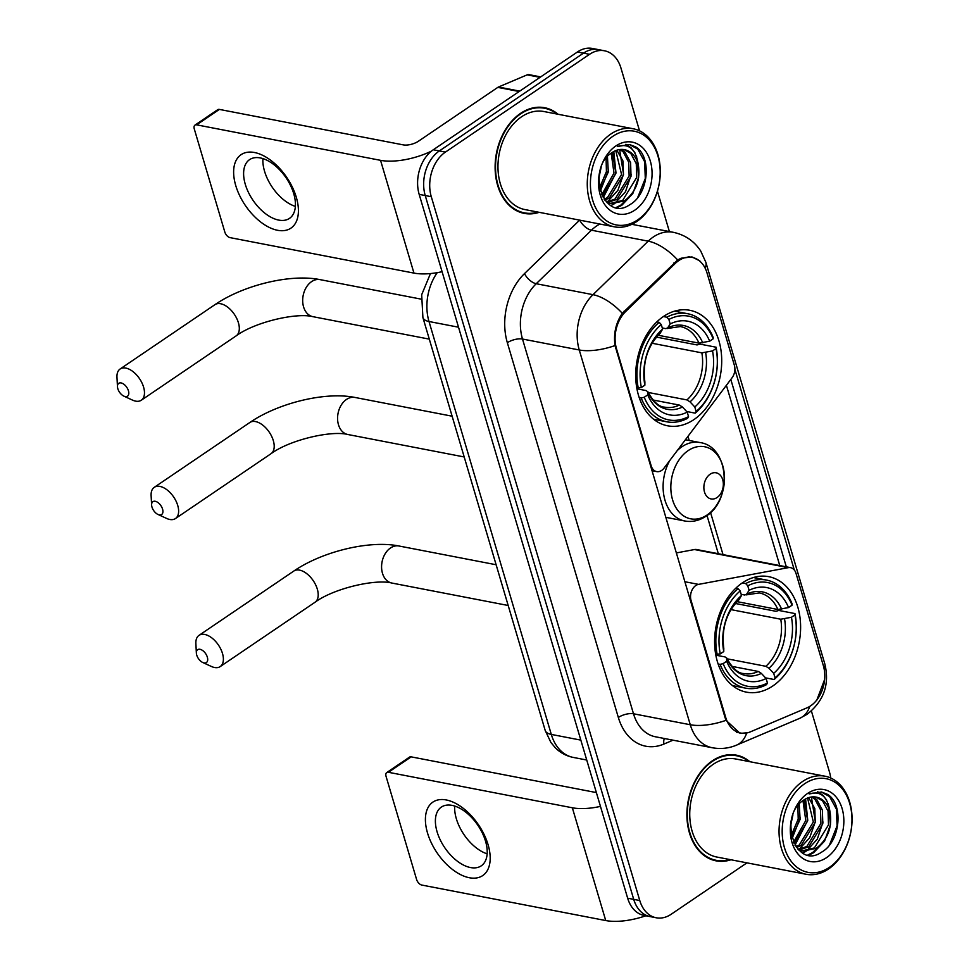 <?xml version="1.0" encoding="UTF-8"?>
<svg xmlns="http://www.w3.org/2000/svg" width="969" height="969" viewBox="0 0 969 969"><rect width="100%" height="100%" fill="white"/><g stroke="black" fill="none" stroke-linecap="round" stroke-linejoin="round"><path stroke-width="1.45" d="M616.502 348.755A29.954 21.548 100.9 0 1 625.78 311.424L675.332 263.398A29.954 21.548 100.9 0 1 678.76 260.588A29.954 21.548 100.9 0 1 692.217 257.415A29.954 21.548 100.9 0 1 707.019 272.943L734.357 365.228A11.095 7.982 -79.1 0 1 732.079 377.753L664.08 468.075A11.095 7.982 -79.1 0 1 661.657 470.425A11.095 7.982 -79.1 0 1 656.679 471.6A11.095 7.982 -79.1 0 1 651.192 465.847L616.502 348.755L615.763 348.622M742.351 582.878A58.806 42.309 100.9 0 0 714.65 644.53A58.806 42.309 100.9 0 0 746.469 692.157A58.806 42.309 100.9 0 0 772.874 685.931A58.806 42.309 100.9 0 0 800.564 624.29A58.806 42.309 100.9 0 0 768.744 576.664A58.806 42.309 100.9 0 0 742.351 582.878M663.438 316.512A58.806 42.309 100.9 0 0 635.749 378.164A58.806 42.309 100.9 0 0 667.568 425.791A58.806 42.309 100.9 0 0 693.974 419.565A58.806 42.309 100.9 0 0 721.663 357.912A58.806 42.309 100.9 0 0 689.843 310.298A58.806 42.309 100.9 0 0 663.438 316.512M823.359 665.691L796.021 573.394A11.095 7.982 -79.1 0 0 790.534 567.652A11.095 7.982 -79.1 0 0 788.33 567.652L698.528 584.38A11.095 7.982 -79.1 0 0 691.054 600.417L725.733 717.508A29.954 21.548 100.9 0 0 740.546 733.024A29.954 21.548 100.9 0 0 750.321 731.874L806.971 707.842A29.954 21.548 100.9 0 0 823.359 665.691M790.534 567.652L696.687 549.544A11.095 7.982 100.9 0 0 694.47 549.544L676.277 552.936M558.108 114.269A53.816 38.712 100.9 0 0 544.663 107.716A53.816 38.712 100.9 0 0 520.498 113.409A53.816 38.712 100.9 0 0 495.159 169.817A53.816 38.712 100.9 0 0 524.277 213.398A53.816 38.712 100.9 0 0 539.188 212.32M521.274 212.647A53.816 38.712 100.9 0 0 523.769 212.744M749.885 761.719A53.816 38.712 100.9 0 0 736.452 755.166A53.816 38.712 100.9 0 0 712.288 760.859A53.816 38.712 100.9 0 0 686.948 817.267A53.816 38.712 100.9 0 0 716.055 860.847A53.816 38.712 100.9 0 0 730.965 859.769M713.063 860.097A53.816 38.712 100.9 0 0 715.546 860.193M747.947 732.697L740.11 733.4L726.035 720.318L725.139 717.847L615.024 345.558C613.413 333.651 615.836 322.907 622.304 313.302L677.719 259.922L681.134 258.214L691.999 256.93L699.884 260.952M824.631 679.475L816.77 700.212M639.552 130.851L620.947 68.036A33.285 23.946 100.9 0 0 604.499 50.788L592.386 48.45A33.285 23.946 100.9 0 0 577.439 51.975L433.3 149.759A33.285 23.946 100.9 0 0 419.177 194.369L627.658 898.202L633.714 899.365A33.285 23.946 100.9 0 0 650.175 916.613A33.285 23.946 100.9 0 1 633.714 899.365L425.234 195.532L633.714 899.365L639.77 900.54A33.285 23.946 100.9 0 0 656.231 917.776A33.285 23.946 100.9 0 0 671.166 914.264L746.942 862.858M433.3 149.759L439.357 150.934A33.285 23.946 100.9 0 0 425.234 195.532A33.285 23.946 100.9 0 1 439.357 150.934L583.495 53.138L439.357 150.934L445.413 152.097A33.285 23.946 100.9 0 0 431.29 196.707L639.77 900.54M598.442 49.613A33.285 23.946 100.9 0 0 583.495 53.138A33.285 23.946 100.9 0 1 598.442 49.613M734.89 369.359L794.326 570.051M730.808 379.436L786.453 567.289M830.699 777.998A33.285 23.946 100.9 0 0 829.428 771.869L811.392 710.955M669.385 231.555L657.43 191.208M604.499 50.788A33.285 23.946 100.9 0 0 589.552 54.312L445.413 152.097M735.737 755.59A53.816 38.712 100.9 0 0 733.388 754.754M543.948 108.14A53.816 38.712 100.9 0 0 541.61 107.305M627.658 898.202A33.285 23.946 100.9 0 0 644.119 915.439L656.231 917.776M235.746 185.551A44.38 25.012 55.8 0 1 254.496 152.508A44.38 25.012 55.8 0 1 296.296 197.24A44.38 25.012 55.8 0 1 277.534 230.283A44.38 25.012 55.8 0 1 235.746 185.551M293.74 193.691A35.514 20.01 -124.2 0 0 249.59 159.631A35.514 20.01 -124.2 0 0 245.302 184.352A35.514 20.01 -124.2 0 0 289.452 218.4A35.514 20.01 -124.2 0 0 293.74 193.691M295.363 206.397A35.514 20.01 55.8 0 1 264.561 171.283A35.514 20.01 55.8 0 1 262.926 158.589M431.484 151.116A44.38 18.036 163.5 0 1 380.551 160.333L196.634 124.844A5.548 3.125 -124.2 0 0 194.963 125.122A5.548 3.125 -124.2 0 0 194.297 128.986L224.82 232.027A5.548 3.125 -124.2 0 0 230.041 237.623L413.957 273.101L380.551 160.333M442.082 271.708A44.38 18.036 163.5 0 1 413.957 273.101M194.963 125.122L217.722 109.679A5.548 3.125 55.8 0 1 219.394 109.412L403.31 144.89A11.095 4.506 -16.5 0 0 418.463 141.208L497.787 87.392A5.548 3.985 -79.1 0 1 498.478 87.016L527.16 74.855A5.548 3.985 -79.1 0 1 528.965 74.637L540.69 76.902M637.675 219.89A47.711 34.327 100.9 0 0 657.915 155.948A47.711 34.327 100.9 0 0 612.905 136.278A47.711 34.327 100.9 0 0 592.677 200.22A47.711 34.327 100.9 0 0 637.675 219.89M636.742 221.538A49.928 35.914 100.9 0 0 660.252 169.2A49.928 35.914 100.9 0 0 633.241 128.768A49.928 35.914 100.9 0 0 610.821 134.049A49.928 35.914 100.9 0 0 587.311 186.387A49.928 35.914 100.9 0 0 614.322 226.819A49.928 35.914 100.9 0 0 636.742 221.538M633.241 128.768L543.924 111.532A49.928 35.914 100.9 0 0 521.516 116.813A49.928 35.914 100.9 0 0 498.005 169.151A49.928 35.914 100.9 0 0 525.004 209.595L614.322 226.819M557.018 114.051A53.259 38.312 100.9 0 0 544.566 108.262A53.259 38.312 100.9 0 0 520.644 113.894A53.259 38.312 100.9 0 0 495.571 169.732A53.259 38.312 100.9 0 0 524.374 212.853A53.259 38.312 100.9 0 0 538.098 212.114M616.853 150.195L623.031 161.12L623.455 174.88L609.368 197.93L604.801 200.098M615.763 150.595L621.565 174.505L607.478 197.567L604.184 199.263M621.056 149.42L625.09 152.278L630.601 162.586L631.025 176.334L616.938 199.384L607.599 202.448M620.027 149.505L623.2 151.915L628.699 162.211L629.135 175.97L615.049 199.02L606.703 202.012M638.171 164.04A27.738 19.949 100.9 0 0 624.46 149.674A27.738 19.949 100.9 0 0 611.996 152.605C585.894 168.461 603.554 223.197 629.717 204.75C648.903 194.406 651.992 156.397 635.712 146.913L629.717 144.575L617.386 146.476C628.772 143.158 635.7 149.008 638.171 164.04C640.788 179.447 636.233 191.705 624.508 200.849L611.294 203.635L606.146 201.709M624.06 149.601L630.758 153.368L636.27 163.676L636.706 177.424L622.619 200.486L610.349 203.429M611.294 203.635L607.066 202.642M601.107 167.516L598.999 177.303M607.442 156.566L608.314 171.949L600.017 190.021M606.085 158.189L606.424 171.586L599.545 187.925M612.384 152.351L615.884 173.415L602.318 196.138M611.197 153.163L613.995 173.051L601.701 194.854M615.787 146.004A36.616 26.345 100.9 0 0 600.259 195.072A36.616 26.345 100.9 0 0 634.792 210.164A36.616 26.345 100.9 0 0 650.332 161.096A36.616 26.345 100.9 0 0 615.787 146.004M629.45 144.526L637.796 149.153L644.639 161.714L645.293 178.466L637.711 197.519M630.274 195.883L620.863 205.101L616.211 207.451M625.913 144.26L631.17 147.869L634.889 152.678M636.548 156.009L638.668 177.194L632.805 193.618L621.807 205.283L617.217 207.62M631.267 174.553L625.477 191.753L614.891 203.393M614.08 203.926L611.039 205.573M619.639 149.553L623.539 174.275L617.907 190.287L607.321 201.94M613.789 151.515L615.969 172.809L603.202 197.749M608.556 170.181L600.32 191.087M601.131 167.431L598.975 177.545M117.83 388.726A7.764 4.373 -124.2 0 0 123.85 396.127A7.764 4.373 -124.2 0 0 128.429 390.773A7.764 4.373 -124.2 0 0 121.949 383.179A7.764 4.373 -124.2 0 0 117.467 386.728A7.764 4.373 -124.2 0 0 117.83 388.726M117.467 386.728L116.97 377.256A18.859 10.623 55.8 0 1 120.12 368.995A18.859 10.623 55.8 0 1 143.582 387.091A18.859 10.623 55.8 0 1 141.304 400.221A18.859 10.623 55.8 0 1 132.462 400.088L123.85 396.127M644.24 397.266L641.199 398.005A55.039 39.596 100.9 0 0 666.769 421.794A55.039 39.596 100.9 0 0 687.615 418.293L688.547 416.634A52.823 37.997 100.9 0 1 644.24 397.266L647.74 394.88A47.711 34.327 100.9 0 0 687.215 412.128L682.467 407.028L679.366 405.078L652.936 399.979M636.936 388.799L646.226 390.592L647.776 391.864L647.74 394.88M656.461 337.103L697.062 344.94L699.872 344.08L716.067 347.205L716.055 348.537A52.823 37.997 100.9 0 1 696.13 411.486L695.197 413.145A55.039 39.596 100.9 0 0 716.067 347.205M695.197 413.145L686.609 411.486M641.199 398.005L639.237 397.629M636.778 387.988L641.357 387.539A52.823 37.997 100.9 0 1 661.282 324.591L659.186 322.35A55.039 39.596 100.9 0 0 638.317 388.29M659.186 322.35L656.837 321.89M696.13 411.486L694.797 406.98A47.711 34.327 100.9 0 0 712.542 350.923L716.055 348.537M687.215 412.128L688.547 416.634M661.282 324.591L662.614 329.097A47.711 34.327 100.9 0 0 644.869 385.165L641.357 387.539M712.542 350.923L701.847 352.849L652.052 343.244M648.128 392.433L686.948 399.931L690.049 401.881L694.797 406.98M644.869 385.165L644.882 381.956C642.447 362.127 647.522 345.933 660.095 333.384L662.614 329.097M679.366 405.078A41.061 29.53 100.9 0 1 664.819 407.174C659.017 407.004 653.312 401.772 647.704 391.476L647.776 391.864A42.684 30.705 100.9 0 0 682.467 407.028M663.39 316.548L666.769 317.202L668.864 319.443A52.823 37.997 100.9 0 1 713.172 338.811L713.184 337.491A55.039 39.596 100.9 0 0 687.615 313.702A55.039 39.596 100.9 0 0 666.769 317.202M713.172 338.811L709.671 341.197A47.711 34.327 100.9 0 0 670.197 323.949L668.864 319.443M658.145 335.25L698.964 343.135L709.671 341.197M670.197 323.949L667.266 328.515L680.371 326.553A41.061 29.53 100.9 0 1 698.964 343.135M702.767 342.893A42.684 30.705 100.9 0 0 668.089 327.728L665.836 328.648L662.275 327.958M196.731 655.092A7.764 4.373 -124.2 0 0 202.751 662.493A7.764 4.373 -124.2 0 0 207.33 657.139A7.764 4.373 -124.2 0 0 200.849 649.545A7.764 4.373 -124.2 0 0 196.368 653.094A7.764 4.373 -124.2 0 0 196.731 655.092M196.368 653.094L195.871 643.622A18.859 10.623 55.8 0 1 199.02 635.361A18.859 10.623 55.8 0 1 222.482 653.457A18.859 10.623 55.8 0 1 220.205 666.587A18.859 10.623 55.8 0 1 211.363 666.454L202.751 662.493M723.14 663.632L720.1 664.371A55.039 39.596 100.9 0 0 745.67 688.16A55.039 39.596 100.9 0 0 766.515 684.659L767.448 683A52.823 37.997 100.9 0 1 723.14 663.632L726.641 661.246A47.711 34.327 100.9 0 0 766.116 678.494L761.368 673.394L758.267 671.444L731.837 666.345M715.837 655.165L725.127 656.958L726.677 658.23L726.641 661.246M735.362 603.469L775.963 611.306L778.773 610.446L794.968 613.571L794.955 614.903A52.823 37.997 100.9 0 1 775.03 677.852L774.098 679.511A55.039 39.596 100.9 0 0 794.968 613.571M774.098 679.511L765.522 677.864M720.1 664.371L718.138 663.995M715.691 654.354L720.258 653.905A52.823 37.997 100.9 0 1 740.183 590.957L738.087 588.716A55.039 39.596 100.9 0 0 717.217 654.656M738.087 588.716L735.737 588.268M775.03 677.852L773.698 673.346A47.711 34.327 100.9 0 0 791.443 617.289L794.955 614.903M766.116 678.494L767.448 683M740.183 590.957L741.515 595.463A47.711 34.327 100.9 0 0 723.77 651.531L720.258 653.905M791.443 617.289L780.748 619.215L730.953 609.61M727.029 658.799L765.849 666.297L768.95 668.247L773.698 673.346M723.77 651.531L723.782 648.334C721.348 628.493 726.423 612.299 738.996 599.75L741.515 595.463M758.267 671.444A41.061 29.53 100.9 0 1 743.72 673.54C737.918 673.37 732.213 668.138 726.605 657.854L726.677 658.23A42.684 30.705 100.9 0 0 761.368 673.394M742.29 582.914L745.682 583.568L747.765 585.821A52.823 37.997 100.9 0 1 792.073 605.177L792.085 603.857A55.039 39.596 100.9 0 0 766.515 580.068A55.039 39.596 100.9 0 0 745.682 583.568M792.073 605.177L788.572 607.563A47.711 34.327 100.9 0 0 749.098 590.315L747.765 585.821M737.046 601.628L777.877 609.501L788.572 607.563M749.098 590.315L746.166 594.881L759.272 592.919A41.061 29.53 100.9 0 1 777.877 609.501M781.668 609.259A42.684 30.705 100.9 0 0 746.99 594.094L744.737 595.014L741.176 594.324M151.976 507.066A7.764 4.373 -124.2 0 0 157.983 514.466A7.764 4.373 -124.2 0 0 162.562 509.113A7.764 4.373 -124.2 0 0 156.082 501.518A7.764 4.373 -124.2 0 0 151.612 505.067A7.764 4.373 -124.2 0 0 151.976 507.066M151.612 505.067L151.116 495.595A18.859 10.623 55.8 0 1 154.265 487.334A18.859 10.623 55.8 0 1 177.727 505.43A18.859 10.623 55.8 0 1 175.45 518.56A18.859 10.623 55.8 0 1 166.607 518.427L157.983 514.466M717.06 497.533A13.312 9.581 100.9 0 0 722.704 479.691A13.312 9.581 100.9 0 0 710.156 474.192A13.312 9.581 100.9 0 0 704.499 492.034A13.312 9.581 100.9 0 0 717.06 497.533M427.523 833.001A44.38 25.012 55.8 0 1 446.285 799.958A44.38 25.012 55.8 0 1 488.073 844.689A44.38 25.012 55.8 0 1 469.323 877.732A44.38 25.012 55.8 0 1 427.523 833.001M485.517 841.14A35.514 20.01 -124.2 0 0 441.367 807.08A35.514 20.01 -124.2 0 0 437.08 831.79A35.514 20.01 -124.2 0 0 481.242 865.85A35.514 20.01 -124.2 0 0 485.517 841.14M487.153 853.834A35.514 20.01 55.8 0 1 456.338 818.732A35.514 20.01 55.8 0 1 454.715 806.026M600.465 806.39A44.38 18.036 163.5 0 1 572.34 807.783L388.424 772.293A5.548 3.125 -124.2 0 0 386.74 772.572A5.548 3.125 -124.2 0 0 386.074 776.423L416.597 879.477A5.548 3.125 -124.2 0 0 421.818 885.06L605.734 920.55L572.34 807.783M645.826 915.778A44.38 18.036 163.5 0 1 605.734 920.55M386.74 772.572L409.499 757.128A5.548 3.125 55.8 0 1 411.183 756.862L595.099 792.339A11.095 4.506 -16.5 0 0 596.359 792.509M829.452 867.328A47.711 34.327 100.9 0 0 849.692 803.398A47.711 34.327 100.9 0 0 804.694 783.727A47.711 34.327 100.9 0 0 784.454 847.657A47.711 34.327 100.9 0 0 829.452 867.328M828.519 868.987A49.928 35.914 100.9 0 0 852.03 816.649A49.928 35.914 100.9 0 0 825.019 776.205A49.928 35.914 100.9 0 0 802.598 781.486A49.928 35.914 100.9 0 0 779.088 833.837A49.928 35.914 100.9 0 0 806.099 874.268A49.928 35.914 100.9 0 0 828.519 868.987M825.019 776.205L735.713 758.981A49.928 35.914 100.9 0 0 713.293 764.262A49.928 35.914 100.9 0 0 689.783 816.601A49.928 35.914 100.9 0 0 716.794 857.032L806.099 874.268M748.807 761.501A53.259 38.312 100.9 0 0 736.343 755.711A53.259 38.312 100.9 0 0 712.433 761.343A53.259 38.312 100.9 0 0 687.348 817.17A53.259 38.312 100.9 0 0 716.164 860.302A53.259 38.312 100.9 0 0 729.887 859.564M808.643 797.644L814.808 808.57L815.244 822.318L801.157 845.368L796.579 847.548M807.552 798.032L813.342 821.954L799.255 845.004L795.973 846.712M812.834 796.869L816.867 799.716L822.378 810.023L822.802 823.783L808.715 846.833L799.377 849.898M811.816 796.954L814.977 799.352L820.489 809.66L820.913 823.42L806.826 846.47L798.492 849.462M829.948 811.489A27.738 19.949 100.9 0 0 816.237 797.112A27.738 19.949 100.9 0 0 803.785 800.055C777.671 815.91 795.343 870.646 821.494 852.187C840.68 841.855 843.781 803.846 827.502 794.362L821.494 792.012L809.176 793.926C820.561 790.607 827.49 796.457 829.948 811.489C832.565 826.884 828.01 839.154 816.286 848.299L803.071 851.085L797.935 849.159M815.85 797.051L822.548 800.818L828.059 811.126L828.483 824.873L814.396 847.923L802.138 850.867M803.071 851.085L798.844 850.079M792.896 814.965L790.789 824.74M799.219 804.016L800.103 819.399L791.794 837.458M797.862 805.639L798.214 819.035L791.322 835.375M804.161 799.8L807.674 820.864L794.096 843.575M802.974 800.612L805.784 820.501L793.49 842.303M807.577 793.454A36.616 26.345 100.9 0 0 792.036 842.521A36.616 26.345 100.9 0 0 826.581 857.613A36.616 26.345 100.9 0 0 842.109 808.546A36.616 26.345 100.9 0 0 807.577 793.454M821.24 791.964L829.585 796.591L836.417 809.163L837.083 825.915L829.5 844.968M822.051 843.333L812.64 852.55L807.989 854.9M817.703 791.697L822.96 795.319L826.678 800.115M828.325 803.458L830.457 824.643L824.583 841.068L813.597 852.732L808.994 855.07M823.044 822.003L817.255 839.202L806.68 850.843M805.857 851.376L802.816 853.023M811.416 797.002L815.317 821.724L809.684 837.737L799.11 849.389M805.578 798.965L807.746 820.259L794.992 845.198M800.346 817.63L792.097 838.536M792.921 814.881L790.765 824.994M650.441 465.701L651.192 465.847M675.332 263.398L673.697 263.083M625.78 311.424L624.145 311.11M690.303 600.271L691.054 600.417M725.733 717.508L724.994 717.363M694.47 549.544L788.33 567.652M684.817 581.727L698.528 584.38M726.035 720.318A38.833 15.783 163.5 0 1 690.267 724.739L579.256 349.979A44.38 31.929 -79.1 0 1 592.992 294.673L648.2 241.16A44.38 31.929 -79.1 0 1 653.3 236.993A44.38 31.929 -79.1 0 1 673.225 232.294L631.897 224.323M599.884 224.033A44.38 31.929 100.9 0 0 596.529 226.043A44.38 31.929 100.9 0 0 591.441 230.198L536.22 283.723A44.38 31.929 100.9 0 0 522.497 339.029L633.496 713.778A44.38 31.929 100.9 0 0 655.432 736.779L712.203 747.729A44.38 31.929 -79.1 0 1 690.267 724.739L633.496 713.778A11.095 4.506 -16.5 0 0 618.343 717.472L507.344 342.711A55.487 39.911 -79.1 0 1 524.508 273.585L579.644 220.133M677.67 259.958A38.833 18.811 45.9 0 0 648.2 241.16L591.441 230.198A11.095 5.378 -134.1 0 1 579.765 220.157M824.207 669.288A38.833 15.783 -16.5 0 0 824.776 663.765L705.844 262.272A38.833 15.783 163.5 0 1 705.129 268.122M507.344 342.711A11.095 4.506 -16.5 0 1 522.497 339.029L579.256 349.979A38.833 15.783 -16.5 0 0 615.024 345.558M746.651 733.109A38.833 24.286 67 0 1 736.537 745.137C728.712 748.407 720.597 749.279 712.203 747.729M524.508 273.585A11.095 5.378 -134.1 0 0 536.22 283.723L592.992 294.673A38.833 18.811 45.9 0 1 622.304 313.302M809.769 706.401A38.833 24.286 67 0 1 799.667 718.356L736.537 745.137M726.387 385.311L779.779 565.569M673.055 740.171L663.874 744.071A55.487 39.911 -79.1 0 1 618.343 717.472M589.552 54.312L577.439 51.975M431.29 196.707L419.177 194.369M664.31 738.487A11.095 6.94 -113 0 0 663.874 744.071M723.019 554.619L710.556 512.553M689.201 440.471L687.978 436.329M437.237 272.652A44.38 31.929 100.9 0 0 429.001 321.514L458.531 327.207M545.196 730.432A22.19 9.024 -16.5 0 0 551.3 734.417A44.38 31.929 100.9 0 0 573.248 757.419C566.429 756.05 560.518 752.901 555.491 747.971L550.913 742.496L545.196 730.432L422.896 317.517A22.19 9.024 -16.5 0 0 429.001 321.514L551.3 734.417L580.843 740.122M519.154 91.51L497.787 87.392M219.394 109.412L196.634 124.844M498.478 87.016L519.735 91.122M540.048 77.338L527.16 74.855M429.291 339.126L312.902 316.669A18.859 13.566 -79.1 0 1 303.576 306.894A18.859 13.566 -79.1 0 1 311.582 281.628A18.859 13.566 -79.1 0 1 320.049 279.629C290.252 273.585 243.219 285.274 214.948 304.654L120.12 368.995M312.902 316.669C296.611 312.418 254.932 321.962 236.133 335.88A18.859 10.623 -124.2 0 0 238.41 322.75A18.859 10.623 -124.2 0 0 214.948 304.654M690.049 401.881A42.684 30.705 100.9 0 0 705.65 352.607M660.495 332.876A42.684 30.705 100.9 0 0 644.906 382.149M686.948 399.931A41.061 29.53 100.9 0 0 701.847 352.849M508.192 605.492L391.803 583.035A18.859 13.566 -79.1 0 1 382.476 573.273A18.859 13.566 -79.1 0 1 390.483 547.994A18.859 13.566 -79.1 0 1 398.949 545.995C369.153 539.963 322.12 551.64 293.849 571.032L199.02 635.361M391.803 583.035C375.512 578.784 333.833 588.328 315.034 602.246A18.859 10.623 -124.2 0 0 317.311 589.116A18.859 10.623 -124.2 0 0 293.849 571.032M768.95 668.247A42.684 30.705 100.9 0 0 784.551 618.973M739.395 599.242A42.684 30.705 100.9 0 0 723.807 648.515M765.849 666.297A41.061 29.53 100.9 0 0 780.748 619.215M464.187 456.956L347.798 434.5A18.859 13.566 -79.1 0 1 338.472 424.725A18.859 13.566 -79.1 0 1 346.478 399.446A18.859 13.566 -79.1 0 1 354.945 397.447C325.148 391.415 278.115 403.104 249.857 422.484L154.265 487.334M347.798 434.5C331.507 430.248 289.84 439.793 271.029 453.698A18.859 10.623 -124.2 0 0 273.306 440.58A18.859 10.623 -124.2 0 0 249.857 422.484M707.176 514.939A36.701 26.393 100.9 0 0 722.753 465.762A36.701 26.393 100.9 0 0 688.135 450.633A36.701 26.393 100.9 0 0 672.571 499.81A36.701 26.393 100.9 0 0 707.176 514.939M685.41 439.744L699.872 442.53A39.947 28.731 100.9 0 0 681.946 446.757A39.947 28.731 100.9 0 0 677.161 450.706M669.821 460.445A39.947 28.731 100.9 0 0 684.744 520.983C692.157 522.303 699.255 520.716 706.026 516.211C732.758 499.98 729.306 446.382 699.872 442.53M411.183 756.862L388.424 772.293M651.919 470.68L656.679 471.6M740.546 733.024L736.67 732.285M692.217 257.415L688.208 256.64M799.667 718.356L806.983 714.371C823.892 701.12 829.827 684.247 824.776 663.765M705.844 262.272L700.732 251.044C694.192 241.075 685.022 234.825 673.225 232.294M718.32 553.711L707.007 515.52M573.248 757.419L586.729 760.023M422.896 317.517L421.685 294.709L430.466 273.561M539.115 107.208L544.566 108.262M518.936 211.811L524.374 212.853M236.133 335.88L141.304 400.221M421.115 299.13L320.049 279.629M653.639 419.262L666.769 421.794M674.497 311.17L687.615 313.702M315.034 602.246L220.205 666.587M496.116 564.745L398.949 545.995M732.54 685.628L745.67 688.16M753.397 577.536L766.515 580.068M271.029 453.698L175.45 518.56M452.123 416.198L354.945 397.447M665.727 517.313L684.744 520.983M730.892 754.657L736.343 755.711M710.713 859.261L716.164 860.302"/></g></svg>
